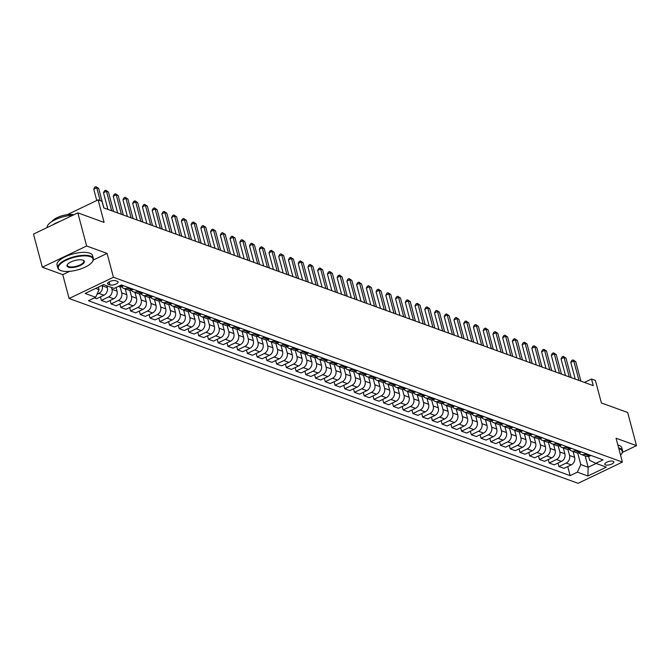 <?xml version="1.0" encoding="UTF-8"?>
<svg xmlns="http://www.w3.org/2000/svg" width="670" height="670" viewBox="0 0 670 670"><rect width="100%" height="100%" fill="white"/><g stroke="black" fill="none" stroke-linecap="round" stroke-linejoin="round"><path stroke-width="1" d="M613.176 461.253A4.707 1.709 165.1 0 0 607.832 461.772A4.707 1.709 165.1 0 0 604.792 464.302A4.707 1.709 165.1 0 0 605.513 464.921A4.707 1.709 165.1 0 0 610.856 464.402A4.707 1.709 165.1 0 0 613.896 461.873A4.707 1.709 165.1 0 0 613.176 461.253M69.111 298.51L578.076 483.313L622.405 462.082L113.431 277.271L69.111 298.51L62.762 274.658L69.663 271.35M93.314 260.019L107.083 253.419L86.639 245.991L42.319 267.229L62.762 274.658M42.319 267.229L33.5 234.098L77.829 212.859L104.11 222.406L98.113 199.869L67.193 214.693M622.472 452.367L636.5 445.642L627.681 412.511L601.4 402.963L595.404 380.434L591.51 379.019L584.399 382.428M86.639 245.991L77.829 212.859M98.113 199.869L102.008 201.285L103.775 207.909L593.268 385.644L591.51 379.019M108.264 284.273L109.98 284.901A4.564 1.658 165.1 0 0 115.156 284.39A4.564 1.658 165.1 0 0 118.104 281.944A4.564 1.658 165.1 0 0 117.409 281.341L115.692 280.713A4.564 1.658 165.1 0 0 110.517 281.224A4.564 1.658 165.1 0 0 107.569 283.67A4.564 1.658 165.1 0 0 108.264 284.273L107.87 282.799M95.642 288.427L99.059 289.666L95.676 297.262L88.432 300.738L570.136 475.641L567.733 466.588M95.676 297.262L85.165 293.443L103.607 284.608L114.126 288.418L121.37 284.951L603.084 459.855L595.839 463.33L606.35 467.149L587.9 475.985L577.389 472.166L570.136 475.641M107.083 253.419L113.431 277.271M636.5 445.642L616.057 438.222L622.405 462.082M595.839 463.33L589.634 460.324L588.603 456.438M585.144 455.893L588.168 467.258L596.141 463.439M98.381 287.112L99.059 289.666M102.125 285.32L102.25 285.797A5.888 4.866 110 0 1 98.867 293.393L96.999 294.289M106.815 285.772L107.309 287.631A5.888 4.866 110 0 1 103.934 295.227L96.681 298.703L94.403 297.874M111.488 287.464L111.982 289.331A5.888 4.866 110 0 1 108.607 296.927L101.354 300.403L100.425 296.911M116.069 287.489L117.049 291.165A5.888 4.866 110 0 1 113.666 298.761L106.421 302.237L101.354 300.403M120.123 286.861L121.722 292.865A5.888 4.866 110 0 1 118.339 300.462L111.094 303.937L110.165 300.445M125.24 288.904L126.781 294.7A5.888 4.866 110 0 1 123.406 302.296L116.153 305.771L111.094 303.937M129.854 290.395L131.454 296.4A5.888 4.866 110 0 1 128.07 303.996L120.826 307.471L119.897 303.979M134.971 292.438L136.521 298.234A5.888 4.866 110 0 1 133.137 305.838L125.893 309.305L120.826 307.471M139.595 293.929L141.194 299.934A5.888 4.866 110 0 1 137.811 307.53L130.566 311.006L129.637 307.513M144.712 295.972L146.253 301.768A5.888 4.866 110 0 1 142.869 309.373L135.625 312.84L130.566 311.006M149.326 297.463L150.926 303.468A5.888 4.866 110 0 1 147.542 311.064L140.298 314.54L139.368 311.048M154.443 299.507L155.993 305.311A5.888 4.866 110 0 1 152.609 312.907L145.357 316.374L140.298 314.54M159.066 300.998L160.666 307.002A5.888 4.866 110 0 1 157.283 314.599L150.03 318.074L149.108 314.582M164.184 303.041L165.725 308.845A5.888 4.866 110 0 1 162.341 316.441L155.097 319.908L150.03 318.074M168.798 304.532L170.398 310.537A5.888 4.866 110 0 1 167.014 318.133L159.77 321.608L158.84 318.116M173.915 306.575L175.456 312.379A5.888 4.866 110 0 1 172.081 319.975L164.828 323.451L159.77 321.608M178.538 308.066L180.13 314.071A5.888 4.866 110 0 1 176.754 321.667L169.502 325.143L168.572 321.65M183.655 310.109L185.196 315.913A5.888 4.866 110 0 1 181.813 323.51L174.569 326.985L169.502 325.143M188.27 311.6L189.87 317.605A5.888 4.866 110 0 1 186.486 325.21L179.242 328.677L178.312 325.185M193.387 313.644L194.928 319.448A5.888 4.866 110 0 1 191.553 327.044L184.3 330.519L179.242 328.677M198.01 315.135L199.601 321.139A5.888 4.866 110 0 1 196.226 328.744L188.974 332.211L188.044 328.719M203.127 317.178L204.668 322.982A5.888 4.866 110 0 1 201.285 330.578L194.04 334.054L188.974 332.211M207.742 318.677L209.342 324.682A5.888 4.866 110 0 1 205.958 332.278L198.714 335.745L197.784 332.261M212.859 320.721L214.4 326.516A5.888 4.866 110 0 1 211.025 334.112L203.772 337.588L198.714 335.745M217.474 322.211L219.073 328.216A5.888 4.866 110 0 1 215.69 335.812L208.445 339.28L207.516 335.796M222.591 324.255L224.14 330.05A5.888 4.866 110 0 1 220.757 337.647L213.512 341.122L208.445 339.28M227.214 325.746L228.813 331.75A5.888 4.866 110 0 1 225.43 339.347L218.185 342.822L217.256 339.33M232.331 327.789L233.872 333.585A5.888 4.866 110 0 1 230.488 341.181L223.244 344.656L218.185 342.822M236.946 329.28L238.545 335.285A5.888 4.866 110 0 1 235.162 342.881L227.917 346.356L226.988 342.864M242.063 331.323L243.612 337.119A5.888 4.866 110 0 1 240.228 344.715L232.976 348.191L227.917 346.356M246.686 332.814L248.285 338.819A5.888 4.866 110 0 1 244.902 346.415L237.649 349.891L236.728 346.398M251.803 334.858L253.344 340.653A5.888 4.866 110 0 1 249.96 348.258L242.716 351.725L237.649 349.891M256.417 336.348L258.017 342.353A5.888 4.866 110 0 1 254.634 349.949L247.389 353.425L246.459 349.933M261.534 338.392L263.076 344.187A5.888 4.866 110 0 1 259.7 351.792L252.448 355.259L247.389 353.425M266.158 339.883L267.749 345.887A5.888 4.866 110 0 1 264.374 353.484L257.121 356.959L256.191 353.467M271.275 341.926L272.816 347.722A5.888 4.866 110 0 1 269.432 355.326L262.188 358.793L257.121 356.959M275.889 343.417L277.489 349.422A5.888 4.866 110 0 1 274.105 357.018L266.861 360.493L265.931 357.001M281.006 345.46L282.547 351.264A5.888 4.866 110 0 1 279.172 358.86L271.92 362.328L266.861 360.493M285.629 346.951L287.221 352.956A5.888 4.866 110 0 1 283.846 360.552L276.593 364.028L275.663 360.535M290.747 348.995L292.288 354.798A5.888 4.866 110 0 1 288.904 362.395L281.66 365.862L276.593 364.028M295.361 350.485L296.961 356.49A5.888 4.866 110 0 1 293.577 364.086L286.333 367.562L285.403 364.07M300.478 352.529L302.019 358.333A5.888 4.866 110 0 1 298.636 365.929L291.391 369.404L286.333 367.562M305.093 354.02L306.692 360.024A5.888 4.866 110 0 1 303.309 367.621L296.065 371.096L295.135 367.604M310.21 356.063L311.759 361.867A5.888 4.866 110 0 1 308.376 369.463L301.132 372.939L296.065 371.096M314.833 357.554L316.433 363.559A5.888 4.866 110 0 1 313.049 371.163L305.805 374.63L304.875 371.138M319.95 359.597L321.491 365.401A5.888 4.866 110 0 1 318.108 372.997L310.863 376.473L305.805 374.63M324.565 361.088L326.164 367.093A5.888 4.866 110 0 1 322.781 374.697L315.536 378.165L314.607 374.672M329.682 363.132L331.231 368.935A5.888 4.866 110 0 1 327.848 376.532L320.595 380.007L315.536 378.165M334.305 364.631L335.904 370.636A5.888 4.866 110 0 1 332.521 378.232L325.268 381.699L324.339 378.215M339.422 366.674L340.963 372.47A5.888 4.866 110 0 1 337.579 380.066L330.335 383.541L325.268 381.699M344.037 368.165L345.636 374.17A5.888 4.866 110 0 1 342.253 381.766L335.008 385.233L334.079 381.749M349.154 370.209L350.695 376.004A5.888 4.866 110 0 1 347.32 383.6L340.067 387.076L335.008 385.233M353.777 371.699L355.368 377.704A5.888 4.866 110 0 1 351.993 385.3L344.74 388.776L343.81 385.284M358.894 373.743L360.435 379.538A5.888 4.866 110 0 1 357.051 387.134L349.807 390.61L344.74 388.776M363.509 375.234L365.108 381.238A5.888 4.866 110 0 1 361.725 388.834L354.48 392.31L353.551 388.818M368.626 377.277L370.167 383.072A5.888 4.866 110 0 1 366.791 390.669L359.539 394.144L354.48 392.31M373.249 378.768L374.84 384.773A5.888 4.866 110 0 1 371.465 392.369L364.212 395.844L363.282 392.352M378.366 380.811L379.907 386.607A5.888 4.866 110 0 1 376.523 394.211L369.279 397.678L364.212 395.844M382.98 382.302L384.58 388.307A5.888 4.866 110 0 1 381.197 395.903L373.952 399.379L373.022 395.886M388.097 384.346L389.639 390.141A5.888 4.866 110 0 1 386.255 397.746L379.011 401.213L373.952 399.379M392.712 385.836L394.312 391.841A5.888 4.866 110 0 1 390.928 399.437L383.684 402.913L382.754 399.421M397.829 387.88L399.379 393.675A5.888 4.866 110 0 1 395.995 401.28L388.751 404.747L383.684 402.913M402.452 389.371L404.052 395.375A5.888 4.866 110 0 1 400.668 402.972L393.416 406.447L392.494 402.955M407.569 391.414L409.11 397.218A5.888 4.866 110 0 1 405.727 404.814L398.483 408.281L393.416 406.447M412.184 392.905L413.784 398.91A5.888 4.866 110 0 1 410.4 406.506L403.156 409.981L402.226 406.489M417.301 394.948L418.851 400.752A5.888 4.866 110 0 1 415.467 408.348L408.214 411.816L403.156 409.981M421.924 396.439L423.524 402.444A5.888 4.866 110 0 1 420.14 410.04L412.887 413.516L411.958 410.023M427.041 398.483L428.582 404.286A5.888 4.866 110 0 1 425.199 411.882L417.954 415.358L412.887 413.516M431.656 399.973L433.256 405.978A5.888 4.866 110 0 1 429.872 413.574L422.628 417.05L421.698 413.558M436.773 402.017L438.314 407.821A5.888 4.866 110 0 1 434.939 415.417L427.686 418.892L422.628 417.05M441.396 403.507L442.987 409.512A5.888 4.866 110 0 1 439.612 417.117L432.359 420.584L431.43 417.092M446.513 405.551L448.054 411.355A5.888 4.866 110 0 1 444.671 418.951L437.426 422.427L432.359 420.584M451.128 407.05L452.727 413.047A5.888 4.866 110 0 1 449.344 420.651L442.1 424.118L441.17 420.634M456.245 409.085L457.786 414.889A5.888 4.866 110 0 1 454.411 422.485L447.158 425.961L442.1 424.118M460.868 410.584L462.459 416.589A5.888 4.866 110 0 1 459.084 424.185L451.831 427.653L450.902 424.169M465.977 412.628L467.526 418.423A5.888 4.866 110 0 1 464.143 426.019L456.898 429.495L451.831 427.653M470.6 414.119L472.199 420.123A5.888 4.866 110 0 1 468.816 427.72L461.571 431.187L460.642 427.703M475.717 416.162L477.258 421.958A5.888 4.866 110 0 1 473.874 429.554L466.63 433.029L461.571 431.187M480.331 417.653L481.931 423.658A5.888 4.866 110 0 1 478.548 431.254L471.303 434.73L470.373 431.237M485.449 419.696L486.998 425.492A5.888 4.866 110 0 1 483.614 433.088L476.37 436.564L471.303 434.73M490.072 421.187L491.671 427.192A5.888 4.866 110 0 1 488.288 434.788L481.035 438.264L480.114 434.771M495.189 423.231L496.73 429.026A5.888 4.866 110 0 1 493.346 436.622L486.102 440.098L481.035 438.264M499.803 424.721L501.403 430.726A5.888 4.866 110 0 1 498.019 438.322L490.775 441.798L489.845 438.306M504.92 426.765L506.47 432.56A5.888 4.866 110 0 1 503.086 440.165L495.833 443.632L490.775 441.798M509.543 428.256L511.135 434.26A5.888 4.866 110 0 1 507.76 441.857L500.507 445.332L499.577 441.84M514.66 430.299L516.202 436.095A5.888 4.866 110 0 1 512.818 443.699L505.574 447.166L500.507 445.332M519.275 431.79L520.875 437.795A5.888 4.866 110 0 1 517.491 445.391L510.247 448.867L509.317 445.374M524.392 433.833L525.933 439.637A5.888 4.866 110 0 1 522.558 447.233L515.305 450.701L510.247 448.867M529.015 435.324L530.606 441.329A5.888 4.866 110 0 1 527.231 448.925L519.979 452.401L519.049 448.908M534.132 437.368L535.673 443.171A5.888 4.866 110 0 1 532.29 450.768L525.045 454.235L519.979 452.401M538.747 438.858L540.347 444.863A5.888 4.866 110 0 1 536.963 452.459L529.719 455.935L528.789 452.443M543.864 440.902L545.405 446.706A5.888 4.866 110 0 1 542.03 454.302L534.777 457.769L529.719 455.935M548.479 442.393L550.078 448.397A5.888 4.866 110 0 1 546.703 455.994L539.451 459.469L538.521 455.977M553.596 444.436L555.145 450.24A5.888 4.866 110 0 1 551.762 457.836L544.517 461.312L539.451 459.469M558.219 445.927L559.819 451.932A5.888 4.866 110 0 1 556.435 459.536L549.191 463.004L548.261 459.511M563.336 447.97L564.877 453.774A5.888 4.866 110 0 1 561.494 461.37L554.249 464.846L549.191 463.004M567.951 449.461L569.55 455.466A5.888 4.866 110 0 1 566.167 463.07L558.922 466.538L557.993 463.045M573.068 451.505L574.617 457.308A5.888 4.866 110 0 1 571.234 464.905L563.981 468.38L558.922 466.538M577.691 453.004L580.764 464.57L588.168 467.258L587.9 475.985M123.657 285.78L122.376 286.392A5.888 4.866 110 0 1 118.959 286.626L118.347 286.4M128.33 287.472L127.049 288.083A5.888 4.866 110 0 1 123.632 288.318A5.888 4.866 110 0 1 121.58 286.693M133.389 289.314L132.116 289.926A5.888 4.866 110 0 1 128.699 290.16L123.632 288.318M138.062 291.006L136.789 291.626A5.888 4.866 110 0 1 133.372 291.852A5.888 4.866 110 0 1 131.312 290.227M143.129 292.849L141.847 293.46A5.888 4.866 110 0 1 138.43 293.695L133.372 291.852M147.802 294.549L146.521 295.16A5.888 4.866 110 0 1 143.104 295.386A5.888 4.866 110 0 1 141.052 293.762M152.861 296.383L151.588 296.994A5.888 4.866 110 0 1 148.162 297.229L143.104 295.386M157.534 298.083L156.261 298.694A5.888 4.866 110 0 1 152.835 298.921A5.888 4.866 110 0 1 150.784 297.296M162.601 299.917L161.319 300.529A5.888 4.866 110 0 1 157.902 300.763L152.835 298.921M167.274 301.617L165.993 302.229A5.888 4.866 110 0 1 162.576 302.455A5.888 4.866 110 0 1 160.524 300.83M172.332 303.451L171.059 304.063A5.888 4.866 110 0 1 167.634 304.297L162.576 302.455M177.006 305.151L175.733 305.763A5.888 4.866 110 0 1 172.307 305.997A5.888 4.866 110 0 1 170.255 304.364M182.073 306.986L180.791 307.597A5.888 4.866 110 0 1 177.374 307.832L172.307 305.997M186.746 308.686L185.464 309.297A5.888 4.866 110 0 1 182.047 309.532A5.888 4.866 110 0 1 179.987 307.907M191.804 310.52L190.531 311.131A5.888 4.866 110 0 1 187.106 311.366L182.047 309.532M196.477 312.22L195.205 312.831A5.888 4.866 110 0 1 191.779 313.066A5.888 4.866 110 0 1 189.727 311.441M201.536 314.054L200.263 314.666A5.888 4.866 110 0 1 196.846 314.9L191.779 313.066M206.209 315.754L204.936 316.366A5.888 4.866 110 0 1 201.519 316.6A5.888 4.866 110 0 1 199.459 314.975M211.276 317.588L209.995 318.208A5.888 4.866 110 0 1 206.578 318.434L201.519 316.6M215.949 319.288L214.668 319.9A5.888 4.866 110 0 1 211.251 320.134A5.888 4.866 110 0 1 209.199 318.51M221.008 321.131L219.735 321.742A5.888 4.866 110 0 1 216.318 321.969L211.251 320.134M225.681 322.823L224.408 323.434A5.888 4.866 110 0 1 220.991 323.669A5.888 4.866 110 0 1 218.931 322.044M230.748 324.665L229.467 325.277A5.888 4.866 110 0 1 226.05 325.503L220.991 323.669M235.421 326.357L234.14 326.968A5.888 4.866 110 0 1 230.723 327.203A5.888 4.866 110 0 1 228.671 325.578M240.48 328.2L239.207 328.811A5.888 4.866 110 0 1 235.781 329.037L230.723 327.203M245.153 329.891L243.88 330.503A5.888 4.866 110 0 1 240.455 330.737A5.888 4.866 110 0 1 238.403 329.112M250.22 331.734L248.939 332.345A5.888 4.866 110 0 1 245.522 332.58L240.455 330.737M254.893 333.425L253.612 334.037A5.888 4.866 110 0 1 250.195 334.271A5.888 4.866 110 0 1 248.143 332.647M259.952 335.268L258.679 335.879A5.888 4.866 110 0 1 255.253 336.114L250.195 334.271M264.625 336.96L263.352 337.579A5.888 4.866 110 0 1 259.927 337.806A5.888 4.866 110 0 1 257.875 336.181M269.692 338.802L268.41 339.414A5.888 4.866 110 0 1 264.993 339.648L259.927 337.806M274.365 340.502L273.084 341.114A5.888 4.866 110 0 1 269.667 341.34A5.888 4.866 110 0 1 267.606 339.715M279.423 342.337L278.151 342.948A5.888 4.866 110 0 1 274.725 343.182L269.667 341.34M284.097 344.037L282.824 344.648A5.888 4.866 110 0 1 279.398 344.874A5.888 4.866 110 0 1 277.347 343.249M289.155 345.871L287.882 346.482A5.888 4.866 110 0 1 284.465 346.717L279.398 344.874M293.828 347.571L292.555 348.182A5.888 4.866 110 0 1 289.139 348.408A5.888 4.866 110 0 1 287.078 346.784M298.895 349.405L297.614 350.016A5.888 4.866 110 0 1 294.197 350.251L289.139 348.408M303.569 351.105L302.287 351.716A5.888 4.866 110 0 1 298.87 351.951A5.888 4.866 110 0 1 296.818 350.326M308.627 352.939L307.354 353.551A5.888 4.866 110 0 1 303.937 353.785L298.87 351.951M313.3 354.639L312.027 355.251A5.888 4.866 110 0 1 308.61 355.485A5.888 4.866 110 0 1 306.55 353.861M318.367 356.474L317.086 357.085A5.888 4.866 110 0 1 313.669 357.319L308.61 355.485M323.041 358.174L321.759 358.785A5.888 4.866 110 0 1 318.342 359.019A5.888 4.866 110 0 1 316.29 357.395M328.099 360.008L326.826 360.619A5.888 4.866 110 0 1 323.401 360.854L318.342 359.019M332.772 361.708L331.499 362.319A5.888 4.866 110 0 1 328.074 362.554A5.888 4.866 110 0 1 326.022 360.929M337.839 363.542L336.558 364.162A5.888 4.866 110 0 1 333.141 364.388L328.074 362.554M342.512 365.242L341.231 365.853A5.888 4.866 110 0 1 337.814 366.088A5.888 4.866 110 0 1 335.762 364.463M347.571 367.085L346.298 367.696A5.888 4.866 110 0 1 342.873 367.922L337.814 366.088M352.244 368.776L350.971 369.388A5.888 4.866 110 0 1 347.546 369.622A5.888 4.866 110 0 1 345.494 367.998M357.311 370.619L356.03 371.23A5.888 4.866 110 0 1 352.613 371.456L347.546 369.622M361.984 372.311L360.703 372.922A5.888 4.866 110 0 1 357.286 373.156A5.888 4.866 110 0 1 355.226 371.532M367.043 374.153L365.77 374.764A5.888 4.866 110 0 1 362.344 374.991L357.286 373.156M371.716 375.845L370.443 376.456A5.888 4.866 110 0 1 367.018 376.691A5.888 4.866 110 0 1 364.966 375.066M376.774 377.687L375.502 378.299A5.888 4.866 110 0 1 372.084 378.533L367.018 376.691M381.448 379.379L380.175 379.991A5.888 4.866 110 0 1 376.758 380.225A5.888 4.866 110 0 1 374.697 378.6M386.515 381.222L385.233 381.833A5.888 4.866 110 0 1 381.816 382.067L376.758 380.225M391.188 382.913L389.906 383.533A5.888 4.866 110 0 1 386.49 383.759A5.888 4.866 110 0 1 384.438 382.135M396.246 384.756L394.973 385.367A5.888 4.866 110 0 1 391.556 385.602L386.49 383.759M400.92 386.456L399.647 387.067A5.888 4.866 110 0 1 396.23 387.293A5.888 4.866 110 0 1 394.169 385.669M405.986 388.29L404.705 388.901A5.888 4.866 110 0 1 401.288 389.136L396.23 387.293M410.66 389.99L409.378 390.602A5.888 4.866 110 0 1 405.961 390.828A5.888 4.866 110 0 1 403.909 389.203M415.718 391.824L414.445 392.436A5.888 4.866 110 0 1 411.02 392.67L405.961 390.828M420.392 393.524L419.118 394.136A5.888 4.866 110 0 1 415.693 394.362A5.888 4.866 110 0 1 413.641 392.737M425.458 395.359L424.177 395.97A5.888 4.866 110 0 1 420.76 396.204L415.693 394.362M430.132 397.059L428.85 397.67A5.888 4.866 110 0 1 425.433 397.905A5.888 4.866 110 0 1 423.381 396.28M435.19 398.893L433.917 399.504A5.888 4.866 110 0 1 430.492 399.739L425.433 397.905M439.863 400.593L438.59 401.204A5.888 4.866 110 0 1 435.165 401.439A5.888 4.866 110 0 1 433.113 399.814M444.93 402.427L443.649 403.038A5.888 4.866 110 0 1 440.232 403.273L435.165 401.439M449.604 404.127L448.322 404.739A5.888 4.866 110 0 1 444.905 404.973A5.888 4.866 110 0 1 442.845 403.348M454.662 405.961L453.389 406.573A5.888 4.866 110 0 1 449.964 406.807L444.905 404.973M459.335 407.661L458.054 408.273A5.888 4.866 110 0 1 454.637 408.507A5.888 4.866 110 0 1 452.585 406.883M464.394 409.496L463.121 410.115A5.888 4.866 110 0 1 459.704 410.341L454.637 408.507M469.067 411.196L467.794 411.807A5.888 4.866 110 0 1 464.377 412.042A5.888 4.866 110 0 1 462.317 410.417M474.134 413.038L472.853 413.65A5.888 4.866 110 0 1 469.435 413.876L464.377 412.042M478.807 414.73L477.526 415.341A5.888 4.866 110 0 1 474.109 415.576A5.888 4.866 110 0 1 472.057 413.951M483.866 416.572L482.593 417.184A5.888 4.866 110 0 1 479.176 417.41L474.109 415.576M488.539 418.264L487.266 418.876A5.888 4.866 110 0 1 483.841 419.11A5.888 4.866 110 0 1 481.789 417.485M493.606 420.107L492.324 420.718A5.888 4.866 110 0 1 488.907 420.953L483.841 419.11M498.279 421.798L496.998 422.41A5.888 4.866 110 0 1 493.581 422.644A5.888 4.866 110 0 1 491.529 421.02M503.338 423.641L502.065 424.252A5.888 4.866 110 0 1 498.639 424.487L493.581 422.644M508.011 425.333L506.738 425.944A5.888 4.866 110 0 1 503.312 426.179A5.888 4.866 110 0 1 501.26 424.554M513.078 427.175L511.796 427.787A5.888 4.866 110 0 1 508.379 428.021L503.312 426.179M517.751 428.867L516.469 429.487A5.888 4.866 110 0 1 513.053 429.713A5.888 4.866 110 0 1 511.001 428.088M522.809 430.709L521.536 431.321A5.888 4.866 110 0 1 518.111 431.555L513.053 429.713M527.483 432.41L526.21 433.021A5.888 4.866 110 0 1 522.784 433.247A5.888 4.866 110 0 1 520.732 431.622M532.549 434.244L531.268 434.855A5.888 4.866 110 0 1 527.851 435.09L522.784 433.247M537.223 435.944L535.941 436.555A5.888 4.866 110 0 1 532.524 436.781A5.888 4.866 110 0 1 530.464 435.157M542.281 437.778L541.008 438.389A5.888 4.866 110 0 1 537.583 438.624L532.524 436.781M546.955 439.478L545.673 440.09A5.888 4.866 110 0 1 542.256 440.316A5.888 4.866 110 0 1 540.204 438.691M552.013 441.312L550.74 441.924A5.888 4.866 110 0 1 547.323 442.158L542.256 440.316M556.686 443.012L555.413 443.624A5.888 4.866 110 0 1 551.996 443.858A5.888 4.866 110 0 1 549.936 442.233M561.753 444.846L560.472 445.458A5.888 4.866 110 0 1 557.055 445.692L551.996 443.858M566.426 446.547L565.145 447.158A5.888 4.866 110 0 1 561.728 447.393A5.888 4.866 110 0 1 559.676 445.768M571.485 448.381L570.212 448.992A5.888 4.866 110 0 1 566.787 449.227L561.728 447.393M576.158 450.081L574.885 450.692A5.888 4.866 110 0 1 571.46 450.927A5.888 4.866 110 0 1 569.408 449.302M581.225 451.915L579.944 452.526A5.888 4.866 110 0 1 576.527 452.761L571.46 450.927M585.898 453.615L584.617 454.227A5.888 4.866 110 0 1 581.2 454.461A5.888 4.866 110 0 1 579.148 452.836M577.389 472.166L580.764 464.57M590.957 455.458L589.684 456.069A5.888 4.866 110 0 1 586.258 456.295L581.2 454.461M100.165 200.615L96.748 187.767L98.691 188.471L103.875 207.951M96.765 200.523L93.75 189.2L96.748 187.767L95.969 186.687L98.691 188.471M93.75 189.2L94.772 187.257L95.969 186.687M111.664 210.782L106.48 191.302L108.431 192.005L113.607 211.486M107.929 209.417L103.482 192.734L106.48 191.302L105.709 190.221L108.431 192.005M103.482 192.734L104.512 190.791L105.709 190.221M121.396 214.316L116.22 194.836L118.163 195.54L123.347 215.02M117.66 212.96L113.222 196.268L116.22 194.836L115.441 193.756L118.163 195.54M113.222 196.268L114.243 194.325L115.441 193.756M131.136 217.851L125.952 198.37L127.895 199.074L133.079 218.554M127.401 216.494L122.953 199.802L125.952 198.37L125.181 197.29L127.895 199.074M122.953 199.802L123.983 197.859L125.181 197.29M140.868 221.385L135.683 201.905L137.635 202.608L142.819 222.088M137.132 220.028L132.694 203.337L135.683 201.905L134.913 200.824L137.635 202.608M132.694 203.337L133.715 201.394L134.913 200.824M90.299 256.669A17.956 6.516 165.1 0 0 66.774 259.943A17.956 6.516 165.1 0 0 60.35 270.378A17.956 6.516 165.1 0 0 61.062 270.68A17.956 6.516 165.1 0 0 78.047 269.776A17.956 6.516 165.1 0 0 92.318 261.87A17.956 6.516 165.1 0 0 90.299 256.669M60.116 270.261A18.4 6.675 -14.9 0 1 59.865 270.144A18.4 6.675 -14.9 0 1 57.796 268.008A18.4 6.675 -14.9 0 1 69.68 258.134A18.4 6.675 -14.9 0 1 90.55 256.099A18.4 6.675 -14.9 0 1 93.356 258.545A18.4 6.675 -14.9 0 1 92.619 261.426A18.4 6.675 -14.9 0 1 92.46 261.652M82.988 260.169A8.978 3.258 -14.9 0 1 83.348 260.32A8.978 3.258 -14.9 0 1 80.132 265.538A8.978 3.258 -14.9 0 1 68.374 267.171A8.978 3.258 -14.9 0 1 67.36 264.575A8.978 3.258 -14.9 0 1 74.496 260.622A8.978 3.258 -14.9 0 1 82.988 260.169M67.528 264.349A8.534 3.099 165.1 0 0 67.327 265.471A8.534 3.099 165.1 0 0 68.625 266.601A8.534 3.099 165.1 0 0 78.306 265.663A8.534 3.099 165.1 0 0 83.825 261.082A8.534 3.099 165.1 0 0 83.088 260.211M47.076 227.591A18.4 6.675 -14.9 0 1 72.779 215.279M52.67 224.911A18.4 6.675 -14.9 0 1 60.082 221.36M51.799 221.594A13.249 4.807 -14.9 0 1 61.464 215.966A13.249 4.807 -14.9 0 1 73.884 214.743M57.796 268.008L57.017 265.094A18.4 6.675 -14.9 0 1 68.901 255.22A18.4 6.675 -14.9 0 1 89.772 253.185A18.4 6.675 -14.9 0 1 92.577 255.63L93.356 258.545M620.571 455.181A17.956 6.516 165.1 0 0 621.534 454.026A17.956 6.516 165.1 0 0 619.516 448.825A17.956 6.516 165.1 0 0 618.82 448.607M618.636 447.92A18.4 6.675 -14.9 0 1 619.767 448.255A18.4 6.675 -14.9 0 1 622.572 450.701A18.4 6.675 -14.9 0 1 621.835 453.59A18.4 6.675 -14.9 0 1 621.676 453.808M617.857 445.006A18.4 6.675 -14.9 0 1 618.996 445.341A18.4 6.675 -14.9 0 1 621.794 447.786L622.572 450.701M150.608 224.919L145.423 205.439L147.367 206.142L152.551 225.622M146.864 223.562L142.425 206.871L145.423 205.439L144.653 204.358L147.367 206.142M142.425 206.871L143.455 204.928L144.653 204.358M160.339 228.453L155.155 208.973L157.107 209.677L162.291 229.157M156.604 227.097L152.165 210.405L155.155 208.973L154.385 207.893L157.107 209.677M152.165 210.405L153.187 208.47L154.385 207.893M170.08 231.988L164.895 212.507L166.838 213.219L172.023 232.691M166.336 230.631L161.897 213.939L164.895 212.507L164.117 211.427L166.838 213.219M161.897 213.939L162.919 212.005L164.117 211.427M179.811 235.522L174.627 216.041L176.579 216.753L181.763 236.225M176.076 234.165L171.637 217.482L174.627 216.041L173.857 214.961L176.579 216.753M171.637 217.482L172.659 215.539L173.857 214.961M189.551 239.056L184.367 219.576L186.31 220.288L191.494 239.768M185.808 237.699L181.369 221.016L184.367 219.576L183.588 218.495L186.31 220.288M181.369 221.016L182.391 219.073L183.588 218.495M199.283 242.59L194.099 223.11L196.05 223.822L201.226 243.302M195.548 241.234L191.101 224.55L194.099 223.11L193.329 222.03L196.05 223.822M191.101 224.55L192.131 222.608L193.329 222.03M209.015 246.125L203.839 226.644L205.782 227.356L210.966 246.836M205.28 244.768L200.841 228.085L203.839 226.644L203.06 225.564L205.782 227.356M200.841 228.085L201.863 226.142L203.06 225.564M218.755 249.659L213.571 230.178L215.514 230.89L220.698 250.371M215.02 248.302L210.573 231.619L213.571 230.178L212.8 229.098L215.514 230.89M210.573 231.619L211.603 229.676L212.8 229.098M228.487 253.193L223.303 233.721L225.254 234.425L230.438 253.905M224.752 251.836L220.313 235.153L223.303 233.721L222.532 232.641L225.254 234.425M220.313 235.153L221.334 233.21L222.532 232.641M238.227 256.736L233.043 237.255L234.986 237.959L240.17 257.439M234.483 255.371L230.044 238.688L233.043 237.255L232.272 236.175L234.986 237.959M230.044 238.688L231.075 236.745L232.272 236.175M247.959 260.27L242.774 240.79L244.726 241.493L249.91 260.973M244.223 258.913L239.785 242.222L242.774 240.79L242.004 239.709L244.726 241.493M239.785 242.222L240.806 240.279L242.004 239.709M257.699 263.804L252.515 244.324L254.458 245.027L259.642 264.508M253.955 262.447L249.516 245.756L252.515 244.324L251.736 243.244L254.458 245.027M249.516 245.756L250.538 243.813L251.736 243.244M267.43 267.338L262.246 247.858L264.198 248.562L269.382 268.042M263.695 265.982L259.257 249.29L262.246 247.858L261.476 246.778L264.198 248.562M259.257 249.29L260.278 247.347L261.476 246.778M277.162 270.873L271.986 251.392L273.93 252.096L279.114 271.576M273.427 269.516L268.988 252.825L271.986 251.392L271.208 250.312L273.93 252.096M268.988 252.825L270.01 250.882L271.208 250.312M286.902 274.407L281.718 254.927L283.67 255.63L288.845 275.11M283.167 273.05L278.72 256.359L281.718 254.927L280.948 253.846L283.67 255.63M278.72 256.359L279.75 254.424L280.948 253.846M296.634 277.941L291.458 258.461L293.401 259.173L298.585 278.645M292.899 276.584L288.46 259.893L291.458 258.461L290.68 257.38L293.401 259.173M288.46 259.893L289.482 257.958L290.68 257.38M306.374 281.475L301.19 261.995L303.133 262.707L308.317 282.179M302.639 280.119L298.192 263.436L301.19 261.995L300.42 260.915L303.133 262.707M298.192 263.436L299.222 261.493L300.42 260.915M316.106 285.01L310.922 265.529L312.873 266.241L318.057 285.722M312.371 283.653L307.932 266.97L310.922 265.529L310.151 264.449L312.873 266.241M307.932 266.97L308.954 265.027L310.151 264.449M325.846 288.544L320.662 269.064L322.605 269.776L327.789 289.256M322.103 287.187L317.664 270.504L320.662 269.064L319.892 267.983L322.605 269.776M317.664 270.504L318.694 268.561L319.892 267.983M335.578 292.078L330.394 272.598L332.345 273.31L337.529 292.79M331.843 290.721L327.404 274.038L330.394 272.598L329.623 271.517L332.345 273.31M327.404 274.038L328.426 272.095L329.623 271.517M345.318 295.612L340.134 276.132L342.077 276.844L347.261 296.324M341.574 294.256L337.136 277.573L340.134 276.132L339.355 275.052L342.077 276.844M337.136 277.573L338.157 275.63L339.355 275.052M355.05 299.147L349.866 279.675L351.817 280.378L357.001 299.859M351.315 297.79L346.876 281.107L349.866 279.675L349.095 278.594L351.817 280.378M346.876 281.107L347.897 279.164L349.095 278.594M364.781 302.689L359.606 283.209L361.549 283.913L366.733 303.393M361.046 301.324L356.608 284.641L359.606 283.209L358.827 282.129L361.549 283.913M356.608 284.641L357.629 282.698L358.827 282.129M374.522 306.224L369.338 286.743L371.289 287.447L376.465 306.927M370.786 304.867L366.339 288.175L369.338 286.743L368.567 285.663L371.289 287.447M366.339 288.175L367.369 286.232L368.567 285.663M384.253 309.758L379.069 290.278L381.021 290.981L386.205 310.461M380.518 308.401L376.079 291.71L379.069 290.278L378.299 289.197L381.021 290.981M376.079 291.71L377.101 289.767L378.299 289.197M393.993 313.292L388.809 293.812L390.752 294.515L395.937 313.996M390.25 311.935L385.811 295.244L388.809 293.812L388.039 292.731L390.752 294.515M385.811 295.244L386.841 293.301L388.039 292.731M403.725 316.826L398.541 297.346L400.493 298.05L405.677 317.53M399.99 315.47L395.551 298.778L398.541 297.346L397.771 296.266L400.493 298.05M395.551 298.778L396.573 296.835L397.771 296.266M413.465 320.361L408.281 300.88L410.224 301.584L415.408 321.064M409.722 319.004L405.283 302.312L408.281 300.88L407.511 299.8L410.224 301.584M405.283 302.312L406.313 300.378L407.511 299.8M423.197 323.895L418.013 304.415L419.964 305.126L425.149 324.598M419.462 322.538L415.023 305.847L418.013 304.415L417.243 303.334L419.964 305.126M415.023 305.847L416.045 303.912L417.243 303.334M432.937 327.429L427.753 307.949L429.696 308.661L434.88 328.132M429.194 326.072L424.755 309.389L427.753 307.949L426.974 306.868L429.696 308.661M424.755 309.389L425.777 307.446L426.974 306.868M442.669 330.963L437.485 311.483L439.436 312.195L444.62 331.675M438.934 329.606L434.495 312.923L437.485 311.483L436.714 310.403L439.436 312.195M434.495 312.923L435.517 310.981L436.714 310.403M452.401 334.498L447.225 315.017L449.168 315.729L454.352 335.209M448.666 333.141L444.227 316.458L447.225 315.017L446.446 313.937L449.168 315.729M444.227 316.458L445.248 314.515L446.446 313.937M462.141 338.032L456.957 318.552L458.908 319.263L464.084 338.744M458.406 336.675L453.958 319.992L456.957 318.552L456.186 317.471L458.908 319.263M453.958 319.992L454.989 318.049L456.186 317.471M471.873 341.566L466.689 322.086L468.64 322.798L473.824 342.278M468.137 340.209L463.699 323.526L466.689 322.086L465.918 321.005L468.64 322.798M463.699 323.526L464.72 321.583L465.918 321.005M481.613 345.1L476.429 325.628L478.372 326.332L483.556 345.812M477.869 343.743L473.43 327.06L476.429 325.628L475.658 324.548L478.372 326.332M473.43 327.06L474.461 325.118L475.658 324.548M491.344 348.643L486.16 329.163L488.112 329.866L493.296 349.346M487.609 347.278L483.171 330.595L486.16 329.163L485.39 328.082L488.112 329.866M483.171 330.595L484.192 328.652L485.39 328.082M501.085 352.177L495.901 332.697L497.844 333.4L503.028 352.881M497.341 350.82L492.902 334.129L495.901 332.697L495.13 331.616L497.844 333.4M492.902 334.129L493.924 332.186L495.13 331.616M510.816 355.711L505.632 336.231L507.584 336.935L512.768 356.415M507.081 354.355L502.642 337.663L505.632 336.231L504.862 335.151L507.584 336.935M502.642 337.663L503.664 335.72L504.862 335.151M520.556 359.246L515.372 339.765L517.315 340.469L522.5 359.949M516.813 357.889L512.374 341.197L515.372 339.765L514.594 338.685L517.315 340.469M512.374 341.197L513.396 339.255L514.594 338.685M530.288 362.78L525.104 343.3L527.056 344.003L532.231 363.483M526.553 361.423L522.114 344.732L525.104 343.3L524.334 342.219L527.056 344.003M522.114 344.732L523.136 342.797L524.334 342.219M540.02 366.314L534.844 346.834L536.787 347.537L541.971 367.018M536.285 364.957L531.846 348.266L534.844 346.834L534.065 345.753L536.787 347.537M531.846 348.266L532.868 346.331L534.065 345.753M549.76 369.848L544.576 350.368L546.527 351.08L551.703 370.552M546.025 368.492L541.578 351.8L544.576 350.368L543.806 349.288L546.527 351.08M541.578 351.8L542.608 349.866L543.806 349.288M559.492 373.383L554.308 353.902L556.259 354.614L561.443 374.086M555.757 372.026L551.318 355.343L554.308 353.902L553.537 352.822L556.259 354.614M551.318 355.343L552.34 353.4L553.537 352.822M569.232 376.917L564.048 357.437L565.991 358.149L571.175 377.629M565.488 375.56L561.05 358.877L564.048 357.437L563.277 356.356L565.991 358.149M561.05 358.877L562.08 356.934L563.277 356.356M578.964 380.451L573.78 360.971L575.731 361.683L580.915 381.163M575.229 379.094L570.79 362.411L573.78 360.971L573.009 359.891L575.731 361.683M570.79 362.411L571.812 360.468L573.009 359.891M107.309 287.631L102.25 285.797M117.049 291.165L111.982 289.331M126.781 294.7L121.722 292.865M136.521 298.234L131.454 296.4M146.253 301.768L141.194 299.934M155.993 305.311L150.926 303.468M165.725 308.845L160.666 307.002M175.456 312.379L170.398 310.537M185.196 315.913L180.13 314.071M194.928 319.448L189.87 317.605M204.668 322.982L199.601 321.139M214.4 326.516L209.342 324.682M224.14 330.05L219.073 328.216M233.872 333.585L228.813 331.75M243.612 337.119L238.545 335.285M253.344 340.653L248.285 338.819M263.076 344.187L258.017 342.353M272.816 347.722L267.749 345.887M282.547 351.264L277.489 349.422M292.288 354.798L287.221 352.956M302.019 358.333L296.961 356.49M311.759 361.867L306.692 360.024M321.491 365.401L316.433 363.559M331.231 368.935L326.164 367.093M340.963 372.47L335.904 370.636M350.695 376.004L345.636 374.17M360.435 379.538L355.368 377.704M370.167 383.072L365.108 381.238M379.907 386.607L374.84 384.773M389.639 390.141L384.58 388.307M399.379 393.675L394.312 391.841M409.11 397.218L404.052 395.375M418.851 400.752L413.784 398.91M428.582 404.286L423.524 402.444M438.314 407.821L433.256 405.978M448.054 411.355L442.987 409.512M457.786 414.889L452.727 413.047M467.526 418.423L462.459 416.589M477.258 421.958L472.199 420.123M486.998 425.492L481.931 423.658M496.73 429.026L491.671 427.192M506.47 432.56L501.403 430.726M516.202 436.095L511.135 434.26M525.933 439.637L520.875 437.795M535.673 443.171L530.606 441.329M545.405 446.706L540.347 444.863M555.145 450.24L550.078 448.397M564.877 453.774L559.819 451.932M574.617 457.308L569.55 455.466M103.934 295.227L98.867 293.393M122.376 286.392L120.098 285.562M132.116 289.926L127.049 288.083M113.666 298.761L108.607 296.927M141.847 293.46L136.789 291.626M123.406 302.296L118.339 300.462M151.588 296.994L146.521 295.16M133.137 305.838L128.07 303.996M161.319 300.529L156.261 298.694M142.869 309.373L137.811 307.53M171.059 304.063L165.993 302.229M152.609 312.907L147.542 311.064M180.791 307.597L175.733 305.763M162.341 316.441L157.283 314.599M190.531 311.131L185.464 309.297M172.081 319.975L167.014 318.133M200.263 314.666L195.205 312.831M181.813 323.51L176.754 321.667M209.995 318.208L204.936 316.366M191.553 327.044L186.486 325.21M219.735 321.742L214.668 319.9M201.285 330.578L196.226 328.744M229.467 325.277L224.408 323.434M211.025 334.112L205.958 332.278M239.207 328.811L234.14 326.968M220.757 337.647L215.69 335.812M248.939 332.345L243.88 330.503M230.488 341.181L225.43 339.347M258.679 335.879L253.612 334.037M240.228 344.715L235.162 342.881M268.41 339.414L263.352 337.579M249.96 348.258L244.902 346.415M278.151 342.948L273.084 341.114M259.7 351.792L254.634 349.949M287.882 346.482L282.824 344.648M269.432 355.326L264.374 353.484M297.614 350.016L292.555 348.182M279.172 358.86L274.105 357.018M307.354 353.551L302.287 351.716M288.904 362.395L283.846 360.552M317.086 357.085L312.027 355.251M298.636 365.929L293.577 364.086M326.826 360.619L321.759 358.785M308.376 369.463L303.309 367.621M336.558 364.162L331.499 362.319M318.108 372.997L313.049 371.163M346.298 367.696L341.231 365.853M327.848 376.532L322.781 374.697M356.03 371.23L350.971 369.388M337.579 380.066L332.521 378.232M365.77 374.764L360.703 372.922M347.32 383.6L342.253 381.766M375.502 378.299L370.443 376.456M357.051 387.134L351.993 385.3M385.233 381.833L380.175 379.991M366.791 390.669L361.725 388.834M394.973 385.367L389.906 383.533M376.523 394.211L371.465 392.369M404.705 388.901L399.647 387.067M386.255 397.746L381.197 395.903M414.445 392.436L409.378 390.602M395.995 401.28L390.928 399.437M424.177 395.97L419.118 394.136M405.727 404.814L400.668 402.972M433.917 399.504L428.85 397.67M415.467 408.348L410.4 406.506M443.649 403.038L438.59 401.204M425.199 411.882L420.14 410.04M453.389 406.573L448.322 404.739M434.939 415.417L429.872 413.574M463.121 410.115L458.054 408.273M444.671 418.951L439.612 417.117M472.853 413.65L467.794 411.807M454.411 422.485L449.344 420.651M482.593 417.184L477.526 415.341M464.143 426.019L459.084 424.185M492.324 420.718L487.266 418.876M473.874 429.554L468.816 427.72M502.065 424.252L496.998 422.41M483.614 433.088L478.548 431.254M511.796 427.787L506.738 425.944M493.346 436.622L488.288 434.788M521.536 431.321L516.469 429.487M503.086 440.165L498.019 438.322M531.268 434.855L526.21 433.021M512.818 443.699L507.76 441.857M541.008 438.389L535.941 436.555M522.558 447.233L517.491 445.391M550.74 441.924L545.673 440.09M532.29 450.768L527.231 448.925M560.472 445.458L555.413 443.624M542.03 454.302L536.963 452.459M570.212 448.992L565.145 447.158M551.762 457.836L546.703 455.994M579.944 452.526L574.885 450.692M561.494 461.37L556.435 459.536M589.684 456.069L584.617 454.227M571.234 464.905L566.167 463.07M109.16 281.827L109.98 284.901M60.35 270.378L59.865 270.144M92.318 261.87L92.619 261.426M621.534 454.026L621.835 453.59"/></g></svg>
